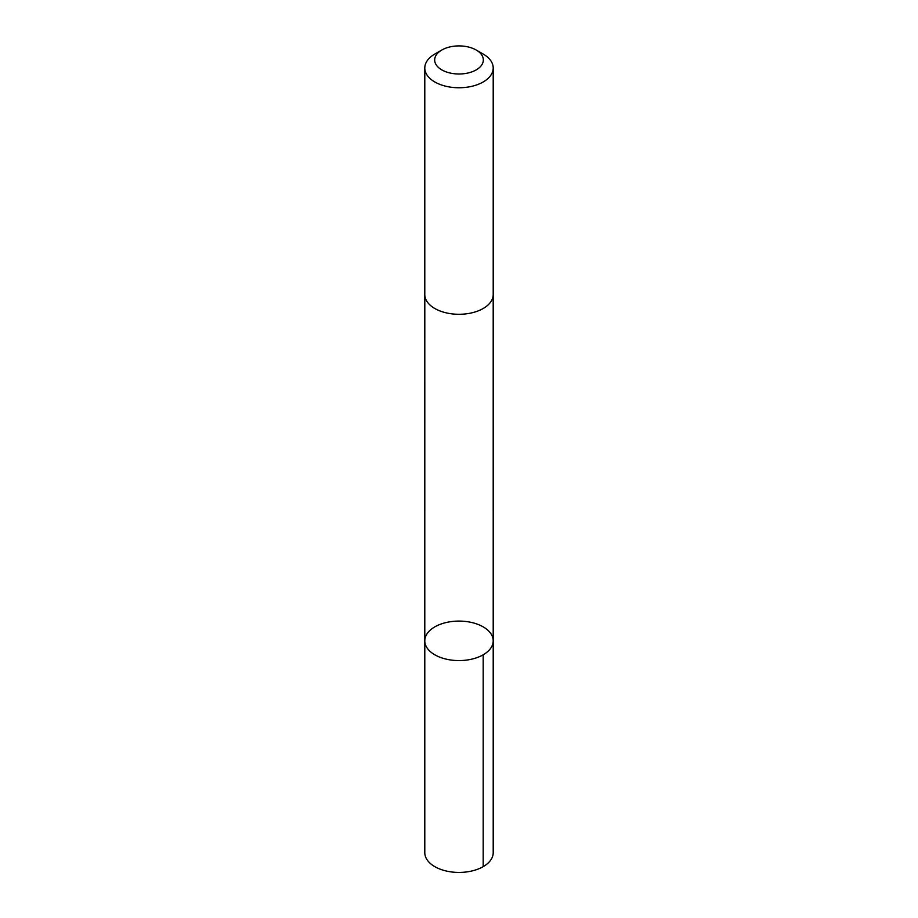 <?xml version="1.0" encoding="UTF-8"?>
<svg xmlns="http://www.w3.org/2000/svg" width="918" height="918" viewBox="0 0 918 918"><rect width="100%" height="100%" fill="white"/><g stroke="black" fill="none" stroke-linecap="round" stroke-linejoin="round"><path stroke-width="1.38" d="M482.776 626.638A34.207 19.748 180 0 1 493.207 640.833A34.207 19.748 180 0 1 459 660.581A34.207 19.748 180 0 1 424.793 640.833A34.207 19.748 180 0 1 445.643 622.656A34.207 19.748 180 0 1 482.776 626.638M424.793 852.684A34.207 19.748 0 0 0 435.224 866.879A34.207 19.748 0 0 0 472.357 870.861A34.207 19.748 0 0 0 493.207 852.684L493.207 640.833A34.207 19.748 180 0 1 459 660.581A34.207 19.748 180 0 1 424.793 640.833L424.793 852.684M441.799 50.02L434.811 54.047A34.207 19.748 0 0 0 424.793 68.012L424.793 294.529A34.207 19.748 0 0 0 435.224 308.735A34.207 19.748 0 0 0 472.357 312.717A34.207 19.748 0 0 0 493.207 294.529L493.207 68.012A34.207 19.748 0 0 0 483.189 54.047L476.201 50.02A24.327 14.045 0 0 0 441.799 50.02A24.327 14.045 0 0 0 442.086 70.043A24.327 14.045 0 0 0 476.35 69.802A24.327 14.045 0 0 0 476.201 50.02M424.793 68.012A34.207 19.748 0 0 0 435.224 82.207A34.207 19.748 0 0 0 472.357 86.189A34.207 19.748 0 0 0 493.207 68.012M483.189 866.649L483.189 654.798M424.804 294.976L424.793 640.833M493.195 294.976L493.207 640.833"/></g></svg>
